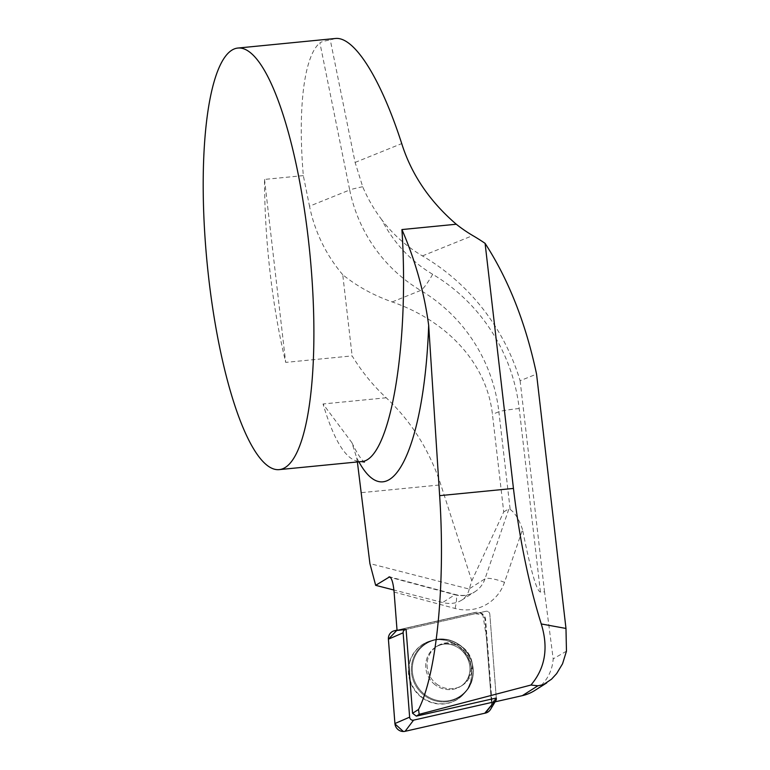 <?xml version="1.0" encoding="UTF-8"?>
<svg xmlns="http://www.w3.org/2000/svg" width="770" height="770" viewBox="0 0 770 770"><rect width="100%" height="100%" fill="white"/><g stroke="black" fill="none" stroke-linecap="round" stroke-linejoin="round"><path stroke-width="0.58" stroke-dasharray="3.85 2.89" d="M358.897 461.817L356.712 457.871L351.9 442.663L323.034 403.971C334.603 442.731 347.26 461.942 360.995 461.605M335.229 38.5L330.292 39.992C324.805 40.829 321.34 41.792 319.897 42.86L349.695 189.959L309.521 206.187L303.322 175.608C297.605 108.021 304.102 55.931 319.897 42.86M303.322 175.608L264.524 179.42A211.798 51.6 -95.6 0 0 285.689 362.391L352.131 355.884C361.717 371.583 373.075 385.549 386.203 397.782C411.382 421.44 429.602 450.469 440.873 484.859L471.808 580.859L469.228 589.069L369.908 563.582M436.176 639.774A32.446 31.204 -122.4 0 1 458.622 646.271A32.446 31.204 -122.4 0 1 463.617 694.165A32.446 31.204 -122.4 0 1 413.952 688.447A32.446 31.204 -122.4 0 1 429.901 641.063A32.446 31.204 -122.4 0 1 436.176 639.774M356.712 457.871L357.386 461.962M496.284 698.015L489.826 614.296A3.244 3.119 57.6 0 0 485.889 611.293L406.088 629.388L485.889 611.293A3.244 3.119 -122.4 0 1 489.826 614.296L496.284 698.015L492.011 702.529L485.61 619.619A7.864 7.565 -122.4 0 0 476.072 612.362L397.041 630.284M495.11 701.826L492.011 702.529M394.096 592.043L455.099 608.464A43.418 41.763 57.6 0 0 504.514 582.322L522.532 529.606C530.761 570.724 536.729 591.524 540.434 592.024L544.544 591.841L553.178 658.87A42.36 40.743 -122.4 0 1 534.755 690.497M540.434 592.024L519.201 408.533A175.791 170.064 68 0 0 432.653 274.284A131.314 127.031 -112 0 1 381.833 219.825A137.666 133.181 -112 0 0 422.432 255.91A211.798 204.897 -112 0 1 520.116 380.726L536.555 374.085M566.46 651.17L553.178 658.87M520.116 380.726L544.544 591.841M471.808 580.859L503.724 511.935L492.434 414.347C486.967 364.576 448.564 321.523 392.18 301.936C373.334 295.266 356.856 286.19 342.746 274.726L352.131 355.884M503.724 511.935L508.96 508.72L485.004 578.819L469.325 588.781M522.532 529.606C519.201 519.615 515.082 512.897 510.163 509.432L508.96 508.72M342.746 274.726A148.263 143.422 -112 0 1 309.521 206.187M264.524 179.42L285.689 362.391M381.833 219.825C374.056 209.555 367.675 198.516 362.689 186.715L355.105 162.431L330.292 39.992M469.228 589.069C468.189 593.863 465.619 597.587 461.528 600.254C456.158 603.507 449.863 604.257 442.644 602.525L393.913 590.022M436.561 684.001A23.302 22.407 57.6 0 0 462.221 685.396A23.302 22.407 57.6 0 0 468.651 653.711A23.302 22.407 57.6 0 0 437.244 646.059A23.302 22.407 57.6 0 0 436.561 684.001A23.302 22.407 -122.4 0 1 437.244 646.059A23.302 22.407 -122.4 0 1 468.651 653.711A23.302 22.407 -122.4 0 1 462.221 685.396A23.302 22.407 -122.4 0 1 436.561 684.001M491.645 704.993L486.419 637.165L482.915 615.115L472.462 613.035L397.031 630.139L474.917 612.487A8.403 8.085 -122.4 0 1 485.119 620.245L491.616 704.598A8.403 8.085 -122.4 0 1 490.471 709.488M421.633 697.408A32.523 31.281 -122.4 0 1 408.687 666.214A32.523 31.281 -122.4 0 1 429.602 641.16A32.523 31.281 -122.4 0 1 458.391 646.376A32.523 31.281 -122.4 0 1 463.405 694.396A32.523 31.281 -122.4 0 1 421.633 697.408M405.116 731.308L403.355 731.5M386.203 397.782L323.034 403.971M361.611 492.636L440.873 484.859M422.432 255.91L472.79 235.572M362.689 186.715A16.94 0.808 -11.5 0 0 349.695 189.959A148.263 143.422 68 0 0 420.661 290.434A158.851 153.673 -112 0 1 498.864 411.748L492.434 414.347M519.201 408.533A16.94 1.174 -6.6 0 0 498.864 411.748L510.163 509.432M355.105 162.431L401.728 143.605M432.653 274.284A16.94 2.656 -59.3 0 1 420.661 290.434L392.18 301.936M504.514 582.322A16.94 3.677 18.9 0 0 485.004 578.819A26.478 25.468 -122.4 0 1 474.83 591.803A26.478 25.468 -122.4 0 1 454.878 594.758L442.644 602.525M455.099 608.464A16.94 3.205 -74.9 0 0 455.59 594.584A16.94 3.205 -74.9 0 0 454.878 594.758L390.486 577.423M485.119 620.245L485.61 619.619M476.072 612.362L474.917 612.487M460.287 645.472A31.83 30.617 -122.4 0 1 465.186 692.461A31.83 30.617 -122.4 0 1 416.454 686.85A31.83 30.617 -122.4 0 1 432.105 640.361A31.83 30.617 -122.4 0 1 460.287 645.472A31.83 30.617 57.6 0 0 432.105 640.361A31.83 30.617 57.6 0 0 416.454 686.85A31.83 30.617 57.6 0 0 465.186 692.461A31.83 30.617 57.6 0 0 460.287 645.472M460.335 645.693A31.243 30.049 57.6 0 0 412.422 666.156A31.243 30.049 57.6 0 0 455.282 698.765A31.243 30.049 57.6 0 0 460.335 645.693A31.243 30.049 -122.4 0 1 455.282 698.765A31.243 30.049 -122.4 0 1 412.422 666.156A31.243 30.049 -122.4 0 1 460.335 645.693M435.223 684.857A23.302 22.407 -122.4 0 1 435.897 646.906A23.302 22.407 -122.4 0 1 461.557 648.301A23.302 22.407 -122.4 0 1 460.874 686.243A23.302 22.407 -122.4 0 1 435.223 684.857A23.302 22.407 57.6 0 0 460.874 686.243A23.302 22.407 57.6 0 0 461.557 648.301A23.302 22.407 57.6 0 0 435.897 646.906A23.302 22.407 57.6 0 0 435.223 684.857M496.332 698.65L491.616 704.598M461.528 600.254L474.83 591.803C469.036 595.403 462.626 596.327 455.59 594.584L389.639 576.836M351.89 442.663C360.87 461.461 365.211 462.452 364.47 462.077M361.736 461.519L360.995 461.557M475.841 612.333L476.938 612.217M463.617 694.165L465.186 692.461C477.698 679.794 475.273 656.117 460.373 645.462C451.615 639.139 442.201 637.435 432.105 640.361L429.901 641.063M459.844 648.783C451.826 643.133 443.847 642.507 435.897 646.906L437.244 646.059L435.897 646.906C443.847 642.507 451.826 643.133 459.844 648.783C473.771 660.275 472.52 678.649 460.874 686.243C472.52 678.649 473.771 660.275 459.844 648.783M462.221 685.396L460.874 686.243L462.221 685.396M463.405 694.396L465.186 692.461C477.698 679.794 475.273 656.117 460.373 645.462C451.615 639.139 442.201 637.435 432.105 640.361L429.602 641.16"/><path stroke-width="1.16" d="M360.995 461.605L361.092 461.596C389.533 461.605 409.582 347.674 401.921 229.566C415.328 260.385 424.251 292.302 428.678 325.325C424.222 450.758 389.793 518.095 358.897 461.817M546.719 682.894L534.755 690.497A42.36 40.743 -122.4 0 1 522.358 695.647L537.884 685.791L543.36 684.694L551.513 679.198L556.614 673.654L562.552 663.798L566.46 651.17L565.979 628.445L536.555 374.085C525.804 323.304 508.643 279.731 485.09 243.349A211.798 204.897 68 0 0 472.79 235.572A137.666 133.181 68 0 1 456.292 224.234C429.65 201.345 411.459 174.472 401.728 143.605C380.572 77.972 354.094 36.123 335.229 38.5L237.872 48.048A211.798 51.6 84.4 0 1 309.896 253.802A211.798 51.6 84.4 0 1 279.212 469.623A211.798 51.6 84.4 0 1 207.967 271.406A211.798 51.6 84.4 0 1 234.253 48.943A211.798 51.6 84.4 0 1 237.872 48.048M393.913 590.022L375.664 585.335L389.639 576.836C391.776 578.039 393.258 583.111 394.096 592.043L397.041 630.284L406.088 629.388L412.556 713.27L418.514 709.488C436.657 674.347 445.57 584.16 439.641 495.659L428.678 325.325M357.386 461.962L369.908 563.582L375.664 585.335M412.556 713.27L416.329 716.139L419.188 714.329L418.514 709.488M416.329 716.139L496.284 698.015L496.332 698.65A3.244 3.119 57.6 0 1 495.89 700.536L490.471 709.488A8.403 8.085 -122.4 0 1 485.514 713.068L405.116 731.308A8.403 8.085 -122.4 0 1 394.914 723.54L388.407 639.187A8.403 8.085 -122.4 0 1 394.519 630.717L397.031 630.139L388.407 639.216L394.952 723.896L403.355 731.5M522.358 695.647L495.11 701.826M537.884 685.791L530.925 685.04L419.188 714.329M485.09 243.349L513.446 488.43C519.375 538.374 528.644 583.554 541.252 623.95C548.644 647.907 545.199 668.264 530.925 685.04M406.088 629.388L405.492 629.533A3.244 3.119 57.6 0 0 403.133 632.805L409.63 717.159A3.244 3.119 57.6 0 0 413.577 720.152L493.974 701.922A3.244 3.119 57.6 0 0 495.89 700.536M491.645 704.993L484.744 713.241L405.116 731.308L413.577 720.152M456.292 224.234L401.921 229.566M439.641 495.659L513.446 488.43M390.486 577.423L388.821 576.98M565.979 628.445L541.252 623.95M485.514 713.068L493.974 701.922M403.133 632.805L388.407 639.187M394.914 723.54L409.63 717.159M394.519 630.717L405.492 629.533M361.092 461.596L279.212 469.623M364.47 462.077L360.995 461.557"/></g></svg>
